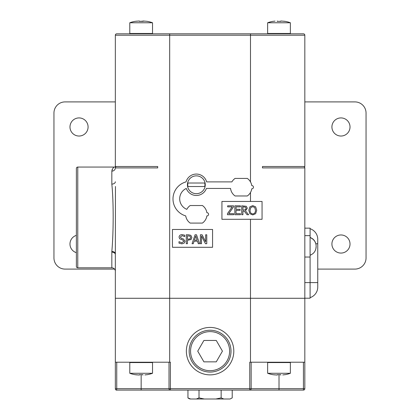 <?xml version="1.0" encoding="UTF-8"?>
<svg xmlns="http://www.w3.org/2000/svg" width="420" height="420" viewBox="0 0 420 420"><rect width="100%" height="100%" fill="white"/><g stroke="black" fill="none" stroke-linecap="round" stroke-linejoin="round"><path stroke-width="0.63" d="M137.361 21.11L135.361 21.315A28.534 28.534 0 0 0 129.785 22.764A28.534 28.534 0 0 1 135.361 21.315L139.372 21L139.372 21.357L142.936 21.357L142.936 21L146.953 21.315A28.534 28.534 0 0 1 152.523 22.764L152.523 33.464L129.785 33.464L129.785 22.764L152.523 22.764M144.947 21.11L139.372 21.357M275.074 21.126L273.215 21.315A28.534 28.534 0 0 0 267.64 22.764L290.377 22.764A28.534 28.534 0 0 0 284.807 21.315L284.807 21.315A28.534 28.534 0 0 1 290.377 22.764L290.377 33.464L267.64 33.464L267.64 22.764A28.534 28.534 0 0 1 273.215 21.315L273.368 21.336M277.226 21L277.226 21.357L280.791 21.357L277.226 21.357L280.791 21.357L280.791 21L284.807 21.315M280.791 21L284.807 21.357M280.791 21.357L277.226 21.357M275.216 374.918L273.215 374.719A28.534 28.534 0 0 1 267.64 373.27L267.64 362.57L290.377 362.57L290.377 373.27A28.534 28.534 0 0 1 284.807 374.719L284.807 374.719M282.776 374.923L284.807 374.677M280.791 374.677L277.226 374.677L280.791 374.677L280.791 375.034M267.64 373.27L290.377 373.27M273.215 374.719L277.226 375.034L277.226 374.677M137.361 374.918L135.361 374.719A28.534 28.534 0 0 1 129.785 373.27L129.785 362.57L152.523 362.57L152.523 373.27A28.534 28.534 0 0 1 146.953 374.719L146.953 374.719M144.921 374.923L146.953 374.677M142.936 374.677L139.372 374.677L142.936 374.677L142.936 375.034L142.936 374.677M135.361 374.677L139.372 375.034L139.372 374.677M129.785 373.27L152.523 373.27M340.972 136.033A9.056 9.056 0 0 0 350.023 126.977A9.056 9.056 0 0 0 340.972 117.92A9.056 9.056 0 0 0 331.916 126.977A9.056 9.056 0 0 0 340.972 136.033M340.972 253.071A9.056 9.056 0 0 0 350.023 244.02A9.056 9.056 0 0 0 340.972 234.964A9.056 9.056 0 0 0 331.916 244.02A9.056 9.056 0 0 0 340.972 253.071M79.028 136.033A9.056 9.056 0 0 0 88.085 126.977A9.056 9.056 0 0 0 79.028 117.92A9.056 9.056 0 0 0 69.977 126.977A9.056 9.056 0 0 0 79.028 136.033M317.751 269.094L354.9 269.094A11.146 11.146 0 0 0 366.046 257.948L366.046 113.048A11.146 11.146 0 0 0 354.9 101.903L304.826 101.903M115.343 101.903L65.1 101.903A11.146 11.146 0 0 0 53.954 113.048L53.954 257.948A11.146 11.146 0 0 0 65.1 269.094L114.545 269.094M76.372 235.363A9.056 9.056 0 0 0 76.372 252.677M77.768 267.813A1.391 1.391 0 0 1 76.372 266.416L76.372 168.452A1.391 1.391 0 0 1 77.768 167.055L77.768 267.813L111.83 267.813L111.83 252.131A3.512 2.42 180 0 1 115.343 254.552M111.83 267.813A3.512 3.512 0 0 1 115.343 271.32M251.879 188.785A1.591 1.591 0 0 0 253.47 187.194A1.591 1.591 0 0 0 251.764 185.609A10.694 10.694 0 0 0 247.296 178.416L235.074 178.416A10.694 10.694 0 0 0 231.898 181.892L206.651 181.892A10.7 10.7 0 0 0 186.039 181.892A17.666 17.666 0 0 0 185.729 215.906A10.694 10.694 0 0 0 190.192 223.078L202.419 223.078A10.694 10.694 0 0 0 206.882 215.891A1.591 1.591 0 0 0 208.593 214.3A1.591 1.591 0 0 0 206.882 212.714A10.694 10.694 0 0 0 202.419 205.527L190.192 205.527A10.694 10.694 0 0 0 186.827 209.349A11.398 11.398 0 0 1 186.291 188.438A10.7 10.7 0 0 0 206.399 188.438L230.564 188.438A10.694 10.694 0 0 0 235.074 195.972L247.296 195.972A10.694 10.694 0 0 0 251.764 188.78A1.591 1.591 0 0 0 251.879 188.785M317.751 287.065L317.751 282.602L317.751 287.065A11.146 11.146 0 0 1 310.091 297.649M317.751 239.305L317.751 243.763L317.751 239.305A11.146 11.146 0 0 0 310.091 228.716M210.084 370.681A19.53 19.53 0 0 0 229.614 351.151A19.53 19.53 0 0 0 210.084 331.621A19.53 19.53 0 0 0 190.554 351.151A19.53 19.53 0 0 0 210.084 370.681M210.084 330.23A20.921 20.921 0 0 1 231.005 351.151A20.921 20.921 0 0 1 210.084 372.073A20.921 20.921 0 0 1 189.163 351.151A20.921 20.921 0 0 1 210.084 330.23M111.83 252.131L111.836 251.459C113.505 233.305 113.72 202.477 111.83 184.102L111.83 171.134C112.623 168.425 113.505 167.066 114.487 167.055L116.009 166.719M77.768 167.055L114.487 167.055M304.826 228.155L310.091 228.155L310.091 298.211L304.826 298.211M210.084 374.871A23.72 23.72 0 0 1 186.365 351.151A23.72 23.72 0 0 1 210.084 327.432A23.72 23.72 0 0 1 233.803 351.151A23.72 23.72 0 0 1 210.084 374.871M190.066 399A5.639 5.639 0 0 1 187.945 397.892L190.607 399L189.252 398.654M310.968 237.752L310.968 237.752A8.778 8.778 0 0 0 310.091 237.426M310.968 254.929L310.968 254.929A8.778 8.778 0 0 1 310.091 255.26M314.832 241.343L313.163 239.342L310.968 237.935C317.867 240.723 317.846 251.984 310.968 254.751M204.75 186.527L187.934 186.527A8.589 8.589 0 0 1 187.934 183.015L204.75 183.015A8.589 8.589 0 0 1 204.75 186.527L187.934 186.527M196.345 193.688A8.915 8.915 0 0 0 205.259 184.769A8.915 8.915 0 0 0 196.345 175.854A8.915 8.915 0 0 0 187.425 184.769A8.915 8.915 0 0 0 196.345 193.688M315.84 248.945L316.15 246.346M315.84 243.737L314.858 241.385M144.601 166.514L157.694 166.514L157.694 167.905L115.343 167.905C116.146 166.247 116.146 166.247 115.343 167.905A1.391 1.391 0 0 1 116.734 166.514L157.694 166.514L115.343 166.514L115.343 35.207A1.391 1.391 0 0 1 116.734 33.815L303.429 33.815A1.391 1.391 0 0 1 304.826 35.207L304.826 166.514L262.469 166.514L262.469 167.905L304.826 167.905A1.391 1.391 0 0 0 303.429 166.514A1.391 1.391 0 0 1 304.826 167.905L304.826 388.689A1.391 1.391 0 0 1 303.429 390.086L116.681 390.086M116.739 362.219L116.739 388.689L141.157 388.689L141.157 390.086L170.415 390.086A1.391 1.391 0 0 1 169.019 388.689L169.019 362.219M115.453 186.496L115.343 253.087A3.512 2.321 0 0 1 115.343 253.087L115.343 326.093M116.681 390.164A1.391 1.391 0 0 1 115.343 388.773L116.681 388.747L116.681 390.164A1.391 1.391 -87.6 0 1 115.343 388.773L115.343 298.284L169.68 298.284L169.68 362.219L170.415 362.219L170.415 388.689L249.753 388.689L249.753 362.219L250.488 362.219L250.488 298.284L169.68 298.284L169.68 35.207L115.343 35.207A1.391 1.391 0 0 1 116.734 33.815A1.391 1.391 0 0 0 115.343 35.207M304.826 298.284L250.488 298.284L250.488 219.292L221.933 219.292L221.933 201.458L250.488 201.458L250.488 192.476M212.572 229.462L172.447 229.462L172.447 247.291L212.572 247.291L212.572 229.462M221.151 397.892L223.813 399L215.833 399L221.151 397.892L221.151 390.086M230.097 399L232.218 397.892L230.097 399L223.813 399M232.218 397.892L232.218 390.086M215.833 399L190.607 399M196.355 399L199.012 397.892L199.012 390.086M199.012 397.892L204.335 399M187.945 397.892L187.945 390.086M262.469 166.514L303.429 166.514A1.391 1.391 0 0 1 304.826 167.905M250.488 181.912L250.488 35.207L169.68 35.207L169.68 33.815L154.35 33.815M216.258 340.452L203.905 340.452L197.726 351.151L203.905 361.851L216.258 361.851L222.437 351.151L216.258 340.452M112.214 169.355L111.83 171.134A3.512 3.229 0 0 0 115.343 167.905M251.144 362.219L251.144 388.689A1.391 1.391 0 0 1 249.753 390.086L249.753 388.689L303.429 388.689L303.429 362.219M304.82 388.689A1.391 1.391 90 0 1 303.429 390.086L303.429 388.689L304.826 388.689L304.82 362.219L250.488 362.219M169.68 362.219L115.343 362.219L115.343 388.773M250.488 219.292L262.054 219.292L262.054 201.458L250.488 201.458M201.49 243.695L200.387 243.695L200.387 234.775L202.072 234.775L205.664 241.836L205.664 234.775L206.766 234.775L206.766 243.695L205.438 243.695L201.49 236.003L201.49 243.695M194.077 241.201L197.484 241.201L198.292 243.695L199.542 243.695L196.534 234.775L195.074 234.775L192.071 243.695L193.268 243.695L194.077 241.201M195.778 235.993L194.402 240.188L197.159 240.188L195.778 235.993M191.903 237.468L190.843 235.331L188.507 234.775L186.265 234.775L186.265 243.695L187.451 243.695L187.451 240.371L191.121 239.447L191.903 237.468M190.669 237.5L190.024 236.145L187.451 235.804L187.451 239.358L190.16 238.822L190.669 237.5M182.726 239.972L183.823 241.337L181.839 242.828L178.999 241.673L178.999 243.159L181.923 243.852L184.249 243.044L185.062 241.148L183.288 238.901L181.461 238.434L180.296 237.048L182.138 235.646L184.711 236.612L184.711 235.195L182.059 234.617C180.191 234.749 179.188 235.594 179.062 237.169L179.639 238.781L182.726 239.972M233.552 205.81L227.661 205.81L227.661 206.861L232.218 206.861L227.446 213.617L227.446 214.725L233.678 214.725L233.678 213.67L228.732 213.67L233.552 206.876L233.552 205.81M240.13 209.307L236.03 209.307L236.03 206.861L240.424 206.861L240.424 205.81L234.848 205.81L234.848 214.725L240.424 214.725L240.424 213.67L236.03 213.67L236.03 210.362L240.13 210.362L240.13 209.307M247.301 208.231L246.293 206.278L241.726 205.81L241.726 214.725L242.912 214.725L242.912 211.176L244.267 211.176L247.086 214.725L248.624 214.725L245.453 210.845L247.301 208.231M245.564 209.727L246.067 208.325L245.506 207.139L242.912 206.834L242.912 210.189L245.564 209.727M249.9 206.829L248.829 210.268L249.89 213.701L252.767 214.914L255.644 213.701L256.709 210.268L255.644 206.829L252.767 205.622L249.9 206.829M252.772 213.885C254.499 213.848 255.397 212.646 255.476 210.268L254.746 207.569L252.772 206.645L250.793 207.569L250.063 210.268C250.142 212.646 251.045 213.848 252.772 213.885M310.091 257.04L304.826 257.04M310.091 235.641L304.826 235.641M315.845 243.763L317.751 243.763L317.751 282.602L304.826 282.602M115.343 181.776A3.512 2.321 0 0 1 111.83 184.102M115.348 253.811C115.122 252.383 113.951 251.601 111.836 251.459M204.75 183.015L187.934 183.015M303.429 33.815A1.391 1.391 0 0 1 304.826 35.207A1.391 1.391 0 0 0 303.429 33.815A1.391 1.391 0 0 1 304.826 35.207L250.488 35.207L250.488 33.815M279.011 362.219L279.011 362.57M279.011 374.719L279.011 390.086M169.019 388.689L170.415 388.689L170.415 390.086A1.391 1.391 0 0 1 169.019 388.689L141.157 388.689L141.157 374.719M141.157 362.57L141.157 362.219"/></g></svg>
